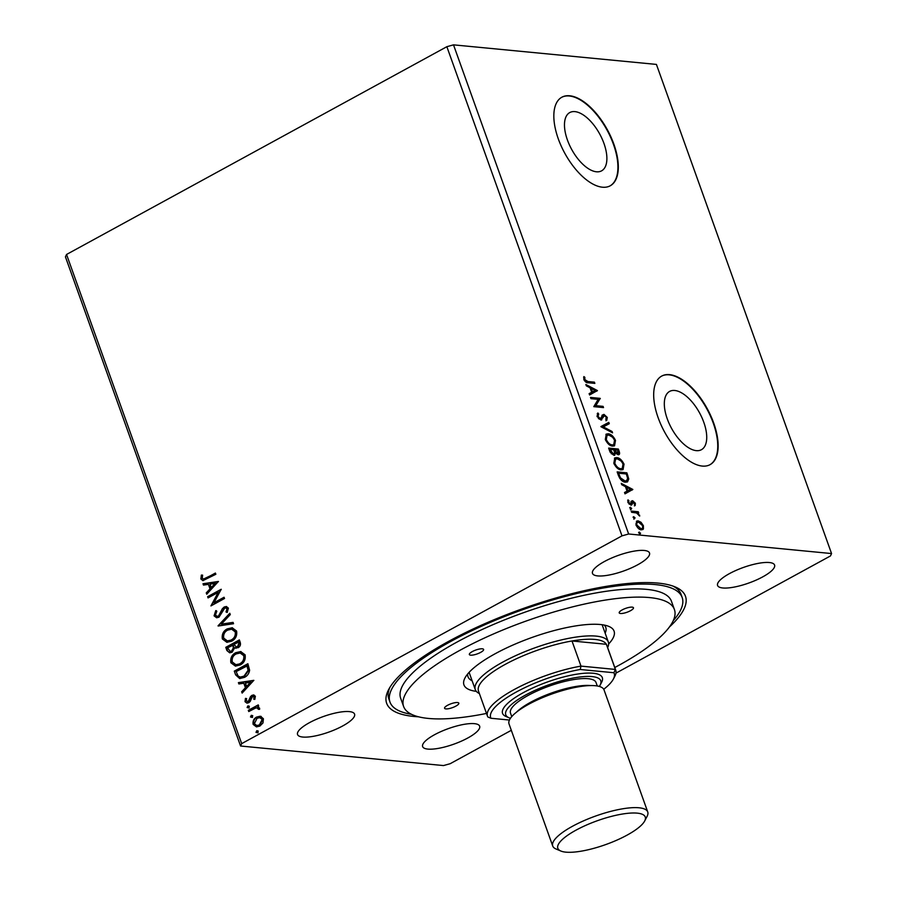<?xml version="1.0" encoding="UTF-8"?>
<svg xmlns="http://www.w3.org/2000/svg" width="897" height="897" viewBox="0 0 897 897"><rect width="100%" height="100%" fill="white"/><g stroke="black" fill="none" stroke-linecap="round" stroke-linejoin="round"><path stroke-width="1.35" d="M596.449 171.787A33.2 16 61.4 0 0 601.595 170.845A33.2 16 61.4 0 0 602.044 138.71A33.2 16 61.4 0 0 574.91 111.62A33.2 16 61.4 0 0 569.763 112.562A33.2 16 61.4 0 0 569.315 144.686A33.2 16 61.4 0 0 596.449 171.787M696.296 450.642A33.2 16 61.4 0 0 701.443 449.7A33.2 16 61.4 0 0 701.891 417.576A33.2 16 61.4 0 0 674.757 390.487A33.2 16 61.4 0 0 669.611 391.417A33.2 16 61.4 0 0 669.162 423.552A33.2 16 61.4 0 0 696.296 450.642M702.284 466.07A50.467 24.309 61.4 0 0 710.11 464.635A50.467 24.309 61.4 0 0 710.783 415.804A50.467 24.309 61.4 0 0 669.543 374.632A50.467 24.309 61.4 0 0 661.717 376.067A50.467 24.309 61.4 0 0 661.044 424.898A50.467 24.309 61.4 0 0 702.284 466.07M709.908 464.736A50.467 24.309 61.4 0 0 710.301 415.816A50.467 24.309 61.4 0 0 669.162 374.845A50.467 24.309 61.4 0 0 661.526 376.168M602.436 187.204A50.467 24.309 61.4 0 0 610.263 185.78A50.467 24.309 61.4 0 0 610.947 136.949A50.467 24.309 61.4 0 0 569.696 95.777A50.467 24.309 61.4 0 0 561.87 97.201A50.467 24.309 61.4 0 0 561.197 146.032A50.467 24.309 61.4 0 0 602.436 187.204M610.061 185.881A50.467 24.309 61.4 0 0 610.465 136.949A50.467 24.309 61.4 0 0 569.315 95.99A50.467 24.309 61.4 0 0 561.679 97.313M597.716 575.908A30.274 8.241 160.3 0 0 631.073 568.036A30.274 8.241 160.3 0 0 649.506 552.989A30.274 8.241 160.3 0 0 644.281 550.466A30.274 8.241 160.3 0 0 610.924 558.338A30.274 8.241 160.3 0 0 592.491 573.396A30.274 8.241 160.3 0 0 597.716 575.908M427.858 749.096A30.274 8.241 160.3 0 0 461.215 741.225A30.274 8.241 160.3 0 0 479.648 726.178A30.274 8.241 160.3 0 0 474.423 723.655A30.274 8.241 160.3 0 0 441.066 731.526A30.274 8.241 160.3 0 0 422.633 746.584A30.274 8.241 160.3 0 0 427.858 749.096M302.782 737.042A30.274 8.241 160.3 0 0 336.14 729.171A30.274 8.241 160.3 0 0 354.573 714.113A30.274 8.241 160.3 0 0 349.348 711.601A30.274 8.241 160.3 0 0 315.991 719.472A30.274 8.241 160.3 0 0 297.557 734.531A30.274 8.241 160.3 0 0 302.782 737.042M722.791 587.972A30.274 8.241 160.3 0 0 756.149 580.101A30.274 8.241 160.3 0 0 774.582 565.043A30.274 8.241 160.3 0 0 769.357 562.531A30.274 8.241 160.3 0 0 736.011 570.402A30.274 8.241 160.3 0 0 717.578 585.461A30.274 8.241 160.3 0 0 722.791 587.972M418.518 716.804A158.702 43.213 -19.7 0 1 414.022 716.468A158.702 43.213 -19.7 0 1 388.636 689.591A158.702 43.213 -19.7 0 1 503.901 615.734A158.702 43.213 -19.7 0 1 658.118 583.106A158.702 43.213 -19.7 0 1 675.262 586.963A158.702 43.213 -19.7 0 1 669.442 626.958M673.288 620.589A155.17 42.249 160.3 0 0 682.157 597.48L681.014 594.274A155.17 42.249 160.3 0 0 673.03 586.1M511.301 730.315L450.148 763.717L443.488 765.567L240.575 746.012L65.436 256.856L66.546 254.468L446.852 46.7L453.512 44.85L628.651 533.995L831.564 553.561L830.454 555.949L615.97 673.131M218.42 581.458L206.747 594.218L206.265 592.872L210.033 588.858L208.418 584.362L203.484 585.091L203.002 583.756L218.42 581.458M214.08 615.847L215.751 610.633L216.805 611.261L215.437 614.994L217.074 616.306L218.543 615.981L222.344 608.76L224.194 607L226.313 606.507L228.387 608.132L227.188 612.483L226.01 611.967L226.986 608.872L225.809 607.942L224.687 608.2L218.958 617.214L216.614 617.753L214.08 615.847L216.312 610.689M227.21 628.898L232.177 627.754L236.584 631.039C237.268 635.738 235.631 639.113 231.684 641.176L226.885 642.308L222.344 638.944C221.705 634.302 223.331 630.95 227.21 628.898L232.446 627.777M235.732 652.691L240.699 651.547L245.105 654.832C245.789 659.53 244.152 662.905 240.205 664.969L235.406 666.101L230.865 662.737C230.226 658.095 231.841 654.754 235.732 652.691L240.968 651.581M253.817 680.341L242.145 693.089L241.663 691.755L245.43 687.73L243.827 683.234L238.882 683.963L238.4 682.628L253.817 680.341M249.175 708.002L247.673 707.598L248.435 705.95L249.377 706.309L248.615 707.946L247.112 707.542L247.875 705.894L249.377 706.309M248.615 707.946L247.673 707.598M252.55 717.443L251.048 717.028L251.81 715.391L252.752 715.739L251.99 717.387L250.498 716.983L251.261 715.335L252.752 715.739M251.99 717.387L251.048 717.028M258.056 732.827L256.553 732.423L257.327 730.775L258.269 731.122L257.506 732.771L256.004 732.367L256.766 730.719L258.269 731.122M257.506 732.771L256.553 732.423M66.546 254.468L241.685 743.624L621.991 535.857L628.651 533.995M446.852 46.7L621.991 535.857M260.579 716.333L263.415 718.755L262.967 722.96L259.861 726.088L256.441 726.873L253.133 724.372C252.64 721.009 253.806 718.564 256.632 717.062L260.04 716.255M258 706.993L259.625 708.17L259.614 709.292L258.358 709.292L257.114 707.856L255.567 708.058L248.761 711.556L248.312 710.323L258.246 704.896L258.684 706.13L257.742 706.959M255.365 696.274L254.804 699.425L253.694 699.167L254.176 697.014L252.416 696.554L250.196 701.454L248.805 702.699L246.944 703.136L245.016 701.667L245.453 698.404L246.619 698.606L246.182 700.86L248.312 701.488L250.532 696.588L251.922 695.354L253.672 694.94L255.365 696.274M254.838 699.357L254.243 699.223L254.726 697.07L252.416 696.554M247.606 701.723L249.153 700.68M235.619 674.858L234.285 671.135L247.875 663.724L249.613 670.216C249.007 673.647 247.292 676.035 244.433 677.37L239.667 678.558L235.619 674.858L234.285 671.135M225.764 647.342L239.353 639.92L240.161 642.185C240.934 644.685 240.25 646.524 238.12 647.712L234.689 647.791L232.121 652.209L229.643 652.803L226.919 650.549L225.764 647.342L239.454 640.223M218.061 625.803L229.8 613.256L230.282 614.602L221.368 624.121L233.074 622.383L233.545 623.718L218.128 626.016L229.968 613.727M208.07 597.907L207.633 596.673L221.211 589.262L213.946 602.795L224.071 597.256L224.519 598.49L210.93 605.912L218.173 592.39L208.07 597.907M206.377 577.993L215.403 573.048L215.852 574.282L202.868 580.639L200.872 578.969L201.354 575.089L202.621 575.145L202.262 578.195L203.451 579.081L215.515 573.351M633.372 516.93L635.031 517.782L634.583 518.724L633.405 517.625L633.854 516.672L633.405 517.625M633.069 517.098L634.246 518.208L635.031 517.782L634.583 518.724M629.997 507.5L631.645 508.341L631.208 509.294L630.03 508.184L630.468 507.242L630.03 508.184M629.694 507.668L630.871 508.767L631.645 508.341L631.208 509.294M632.834 489.448L625.007 493.843L624.525 492.498L627.059 491.152L625.456 486.667L621.744 484.716L621.262 483.382L632.834 489.448L632.127 490.065M616.688 457.582C619.423 457.762 621.868 459.959 624.02 464.164L623.067 469.591L621.139 469.893C618.392 469.714 615.947 467.505 613.828 463.267L614.793 457.896L616.688 457.582L615.903 458.008L621.105 461.047M597.424 390.576L589.609 394.972L589.127 393.626L591.661 392.281L590.047 387.784L586.346 385.845L585.864 384.51L597.424 390.576L596.718 391.193M597.032 416.387L597.873 412.99L598.725 414.044L598.007 416.387L600.452 418.787L602.739 414.863L603.995 414.38L607.291 417.453L606.753 420.39L605.811 419.37L606.294 417.34L604.477 415.614L600.878 420.02L597.032 416.387M598.355 418.529L599.678 419.213L601.259 418.473M602.739 414.863L603.995 414.38L603.221 414.795L605.397 416.04M604.477 415.614L602.717 416.657L602.291 418.08L603.064 417.654M601.797 419.841L600.878 420.02M608.166 433.789C610.902 433.969 613.346 436.155 615.499 440.36L614.546 445.798L612.617 446.101C609.87 445.91 607.426 443.701 605.307 439.474L606.271 434.103L608.166 433.789L607.392 434.215L612.595 437.254M638.888 532.313L640.536 533.166L640.088 534.107L638.911 533.009L639.359 532.056L638.911 533.009M638.586 532.482L639.763 533.592L640.536 533.166L640.088 534.107M453.512 44.85L656.425 64.416L831.564 553.561M608.637 448.096L618.358 449.038L619.165 451.292C619.973 453.725 619.603 454.88 618.078 454.745L615.477 453.052L613.896 455.34L609.781 451.292L608.637 448.096M618.986 454.6L618.078 454.745M614.793 455.183L613.896 455.34M600.923 426.557L608.816 422.364L609.287 423.709L603.3 426.882L612.079 431.491L612.561 432.825L600.99 426.759L608.816 422.364M587.939 381.539L594.419 382.156L594.857 383.389L588.286 382.761C586.694 383.075 585.214 381.999 583.835 379.498L583.869 376.594L584.844 377.289L584.822 379.588L587.939 381.539L587.165 381.965L594.419 382.156M590.932 398.66L590.495 397.427L600.216 398.369L595.832 405.668L603.087 406.363L603.524 407.597L593.792 406.655L598.164 399.356L590.932 398.66M618.482 475.612L617.147 471.889L626.88 472.831L628.763 479.02L627.508 481.868L625.422 482.194C622.675 482.104 620.365 479.906 618.482 475.612M635.356 503.239L635.199 505.516L633.136 501.95L631.858 504.809L630.905 505.101L627.922 502.309L627.978 499.864L628.887 500.638L628.741 502.253L630.423 503.867L631.701 501.008L632.654 500.717L635.356 503.239L634.605 503.654M633.136 501.95L631.813 502.612L631.084 505.224M628.965 504.002L631.006 503.643M631.701 501.008L632.654 500.717L631.88 501.143L633.686 502.174M631.185 511.066L638.294 511.761L638.731 512.983L637.689 512.882L639.718 516.055L636.522 512.961L631.623 512.299L631.185 511.066M642.633 526.147L642.644 529.342L643.429 528.916L641.321 529.869C639.326 529.712 637.565 528.086 636.051 525.014L636.747 521.079L638.092 520.843L641.041 522.289L643.407 525.72L643.429 528.916L642.689 529.656M240.575 746.012L241.685 743.624M389.814 687.506A155.17 42.249 160.3 0 0 388.838 698.898L389.982 702.093A155.17 42.249 160.3 0 0 411.51 714.315M639.763 533.592L639.314 534.534M608.816 448.612L618.358 449.038M617.585 449.453L618.56 454.745M614.355 455.328L615.477 453.052M612.673 454.532L614.041 454.017L614.501 452.346L613.683 449.767L610.072 449.419L613.447 454.106L611.171 453.714M610.072 449.419L609.298 449.846L610.263 452.402M616.844 453.938L618.19 453.433L617.618 453.512L617.798 450.171L614.68 449.868L617.618 453.512L615.992 453.647M614.68 449.868L613.907 450.294L615.331 453.12M614.131 450.922L614.905 450.496M609.803 451.258L610.577 450.832M614.367 439.922L614.725 440.786L615.499 440.36M614.725 440.786L614.142 445.977M605.912 434.339L607.392 434.215M607.942 443.578L611.406 445.293L613.727 444.62L614.523 440.326C612.786 436.929 610.812 435.157 608.615 435.023L606.294 435.695L605.688 440.405M611.406 445.293L613.727 444.62M605.509 439.956L606.282 439.53C607.998 442.95 609.96 444.733 612.18 444.867M607.067 435.269L606.282 439.53M608.031 422.79L608.514 424.124M612.079 431.491L611.306 431.917L602.526 427.308L603.3 426.882M597.245 413.595L597.951 414.47L598.725 414.044M597.951 414.47L597.223 416.813L598.007 416.387M599.678 419.213L600.485 418.899M601.965 415.289L603.221 414.795M606.282 417.34L607.291 417.453M606.518 417.879L605.98 420.805M603.703 416.04L602.717 416.657M602.291 418.08L601.394 419.998M593.635 382.582L593.892 383.299M583.633 377.402L584.844 377.289M584.07 377.715L583.902 379.218L584.676 378.792M583.902 379.218L584.048 380.014L584.822 379.588M587.165 381.965L584.104 380.16M589.127 393.637L595.115 390.442L591.235 388.412L592.469 391.854L595.115 390.442M586.234 385.531L596.651 390.991M591.235 388.412L590.461 388.838L591.695 392.281L592.469 391.854M590.674 397.943L600.216 398.369M599.443 398.795L600.306 398.627M599.532 399.053L595.832 405.668M595.047 406.094L603.087 406.363M602.302 406.79L602.56 407.507M622.888 463.715L623.236 464.579L624.02 464.164M623.236 464.579L622.664 469.77M614.434 458.143L615.903 458.008M616.463 467.371L619.928 469.097L622.249 468.413L623.034 464.119C621.307 460.722 619.334 458.961 617.125 458.816L614.815 459.488L614.21 464.198M619.928 469.097L622.249 468.413M614.03 463.749L614.804 463.323C616.519 466.754 618.482 468.526 620.702 468.671M615.589 459.073L614.804 463.323M617.338 472.405L626.88 472.831M626.106 473.257L627.978 479.447L628.763 479.02M627.978 479.447L627.093 482.048M618.594 473.212L617.809 473.638L619.715 478.28L624.2 481.386L626.644 480.702L627.608 478.292L626.319 473.964L618.594 473.212L620.489 477.854L624.985 480.96L626.644 480.702M624.2 481.386L624.985 480.96M619.715 478.28L620.489 477.854M624.536 492.509L627.059 491.152M621.632 484.402L632.049 489.863M626.633 487.284L625.859 487.71L627.093 491.152L630.513 489.314L626.633 487.284L627.866 490.726L630.513 489.314M627.093 491.152L627.866 490.726M634.583 503.666L634.426 505.942M627.687 500.705L628.887 500.638M628.113 501.064L627.967 502.679M628.057 502.634L628.741 502.253M629.649 504.293L630.221 504.069L629.649 504.293M630.927 501.434L631.88 501.143M630.871 508.767L630.434 509.72M631.365 511.593L638.294 511.761M637.509 512.176L637.767 512.893M637.083 513.207L637.689 512.882M638.933 515.517L639.617 515.136M634.246 518.208L633.809 519.15M636.399 521.325L640.267 522.716L641.041 522.289M642.678 526.113L643.407 525.72M637.318 521.269L638.092 520.843M638.193 528.266L640.884 528.647C642.409 528.838 642.958 527.84 642.532 525.631L638.529 522.076L636.679 522.682M637.756 522.503C636.231 522.301 635.693 523.299 636.141 525.519M640.099 529.062L640.884 528.647L636.926 525.093L636.231 525.474M638.529 522.076C637.005 521.875 636.466 522.884 636.926 525.093M256.71 726.884L253.133 724.372M253.694 724.417C253.189 721.053 254.356 718.62 257.192 717.118L256.632 717.062M257.192 717.118L261.139 716.389M256.979 725.505L259.973 724.911L262.754 719.472L260.029 717.701M259.412 724.854L262.193 719.416L259.76 717.656L257.069 718.295L254.356 723.7L256.688 725.482L259.973 724.911M262.754 719.472L262.193 719.416M249.209 711.31L248.312 710.323M248.873 710.379L258.347 705.199M258.908 709.336L258.336 708.641M258.885 708.697L257.383 707.901M254.726 697.07L252.965 696.61L254.726 697.07M247.224 703.158L245.016 701.667M245.565 701.723L246.002 698.449M247.886 701.779L248.873 701.544M249.714 700.736L249.714 698.819M250.263 698.864L251.093 696.633L250.532 696.588M251.093 696.633L251.922 695.354M252.472 695.41L253.929 694.973M242.538 692.675L241.663 691.755M242.224 691.8L245.43 687.73M245.991 687.786L243.827 683.234M239.387 683.895L238.4 682.628M238.961 682.684L253.862 680.464M246.641 686.44L251.138 682.281L245.408 682.998L246.641 686.44L250.577 682.225M234.846 671.191L247.976 664.015M239.936 678.581L236.18 674.914M240.587 677.1L244.556 676.192L248.648 670.328L247.471 665.765L236.124 671.606L238.12 676.035L240.295 677.089L243.995 676.136L248.099 670.272L246.922 665.709M244.556 676.192L243.995 676.136M235.687 666.123L230.865 662.737M231.415 662.793C230.776 658.151 232.401 654.799 236.292 652.747M236.124 664.688L240.318 663.791C243.457 662.154 244.78 659.452 244.287 655.707L240.407 653.027M239.768 663.735C242.896 662.098 244.219 659.407 243.737 655.651L240.138 652.994L236.18 653.924C233.063 655.55 231.751 658.219 232.245 661.93L235.855 664.666L240.318 663.791M236.203 648.239L234.689 647.791M229.924 652.814L226.919 650.549M227.468 650.594L226.324 647.399M230.383 651.345L232.233 651.031L233.971 647.78L233.209 645.111L227.603 647.813L230.092 651.334L231.684 650.987L233.411 647.724L232.648 645.055M236.371 646.872L238.21 646.546L239.409 643.25L238.961 641.972L234.05 644.293L236.079 646.86L237.649 646.49L238.86 643.194L238.4 641.916M238.21 646.546L237.649 646.49M233.971 647.78L233.411 647.724M227.165 642.33L222.344 638.944M222.893 638.989C222.254 634.358 223.88 631.006 227.771 628.954M227.603 640.895L231.807 639.987C234.936 638.35 236.259 635.659 235.765 631.914L231.886 629.223M231.247 639.942C234.375 638.305 235.698 635.603 235.216 631.858L231.617 629.189L227.659 630.131C224.542 631.757 223.23 634.426 223.723 638.137L227.333 640.873L231.807 639.987M233.119 622.507L221.368 624.121M217.354 616.317L218.543 615.981M219.092 616.037L219.731 614.849M220.281 614.905L222.344 608.76M222.905 608.816L224.194 607M224.743 607.056L226.593 606.551M227.289 612.337L226.01 611.967M226.571 612.023L227.546 608.928L226.986 608.872M227.546 608.928L226.078 607.987M216.895 617.764L214.63 615.903M208.519 597.66L207.633 596.673M208.182 596.729L221.267 589.587M224.183 597.559L213.946 602.795M211.412 605.654L218.173 592.39M207.14 593.803L206.265 592.872M206.826 592.928L210.033 588.858M210.582 588.903L208.418 584.362M203.989 585.023L203.002 583.756M203.552 583.812L218.464 581.592M211.232 587.569L215.74 583.409L209.999 584.126L211.232 587.569L215.179 583.353M203.148 580.651L200.872 578.969M201.421 579.025L201.354 575.089M201.915 575.145L202.61 575.168M203.742 579.092L206.927 578.038M455.867 706.118A7.568 2.063 160.3 0 0 458.827 703.17A7.568 2.063 160.3 0 0 454.656 702.766A7.568 2.063 160.3 0 0 447.536 705.311A7.568 2.063 160.3 0 0 444.576 708.271A7.568 2.063 160.3 0 0 448.735 708.675A7.568 2.063 160.3 0 0 455.867 706.118M480.646 652.388A7.568 2.063 160.3 0 0 483.606 649.428A7.568 2.063 160.3 0 0 479.435 649.024A7.568 2.063 160.3 0 0 472.304 651.581A7.568 2.063 160.3 0 0 469.355 654.541A7.568 2.063 160.3 0 0 473.515 654.945A7.568 2.063 160.3 0 0 480.646 652.388M630.501 610.711A7.568 2.063 160.3 0 0 633.461 607.762A7.568 2.063 160.3 0 0 629.29 607.359A7.568 2.063 160.3 0 0 622.159 609.915A7.568 2.063 160.3 0 0 619.21 612.864A7.568 2.063 160.3 0 0 623.37 613.268A7.568 2.063 160.3 0 0 630.501 610.711M476.329 691.363A79.732 21.707 -19.7 0 1 464.949 678.009A79.732 21.707 -19.7 0 1 495.099 653.778A79.732 21.707 -19.7 0 1 608.94 626.454A79.732 21.707 -19.7 0 1 608.626 643.99M605.15 633.136A73.173 19.925 160.3 0 0 605.778 627.407A73.173 19.925 160.3 0 0 604.208 625.063M614.781 667.514A143.823 39.154 160.3 0 0 618.235 665.652A143.823 39.154 160.3 0 0 674.421 609.534A143.823 39.154 160.3 0 0 595.238 601.853A143.823 39.154 160.3 0 0 459.802 650.381A143.823 39.154 160.3 0 0 403.616 706.5A143.823 39.154 160.3 0 0 486.499 713.44M674.421 609.534L671.472 601.304A143.823 39.154 160.3 0 0 592.289 593.635A143.823 39.154 160.3 0 0 456.853 642.151A143.823 39.154 160.3 0 0 400.667 698.27L403.616 706.5M682.157 597.48A155.17 42.249 160.3 0 0 596.729 589.194A155.17 42.249 160.3 0 0 450.597 641.546A155.17 42.249 160.3 0 0 389.982 702.093M467.729 673.927A73.173 19.925 160.3 0 0 467.999 676.742A73.173 19.925 160.3 0 0 472.125 680.767M637.251 813.142A46.431 12.636 160.3 0 0 580.381 827.886A46.431 12.636 160.3 0 0 560.827 851.018A46.431 12.636 160.3 0 0 565.839 852.15A46.431 12.636 160.3 0 0 610.958 842.608A46.431 12.636 160.3 0 0 644.674 821.002A46.431 12.636 160.3 0 0 637.251 813.142M560.827 851.018L555.972 848.966A50.467 13.735 -19.7 0 1 552.72 845.994A50.467 13.735 -19.7 0 1 583.442 820.901A50.467 13.735 -19.7 0 1 639.045 807.782A50.467 13.735 -19.7 0 1 647.746 811.976A50.467 13.735 -19.7 0 1 647.107 816.326L644.674 821.002M599.342 686.44A50.467 13.735 160.3 0 0 600.138 685.129A50.467 13.735 160.3 0 0 592.065 676.585A50.467 13.735 160.3 0 0 530.25 692.619A50.467 13.735 160.3 0 0 509.003 717.757A50.467 13.735 160.3 0 0 510.449 718.273M509.003 717.757L505.964 716.479A52.99 14.43 -19.7 0 1 528.288 690.073A52.99 14.43 -19.7 0 1 593.186 673.243A52.99 14.43 -19.7 0 1 601.663 682.213L600.138 685.129M511.75 716.602L510.494 713.093A45.422 12.367 -19.7 0 1 538.144 690.511A45.422 12.367 -19.7 0 1 588.185 678.704A45.422 12.367 -19.7 0 1 596.012 682.471L597.267 685.981M552.72 845.994L509.025 723.935A50.467 13.735 -19.7 0 1 539.747 698.841A50.467 13.735 -19.7 0 1 595.339 685.723A50.467 13.735 -19.7 0 1 604.04 689.916L647.746 811.976M595.003 639.449A68.127 18.545 160.3 0 0 571.994 640.974A68.127 18.545 160.3 0 0 506.379 663.758A68.127 18.545 160.3 0 0 478.482 691.038L487.486 716.176A68.127 18.545 -19.7 0 1 515.383 688.907A68.127 18.545 -19.7 0 1 580.998 666.112L571.994 640.974L606.372 644.293A68.127 18.545 160.3 0 0 595.003 639.449M479.379 693.549A70.65 19.229 -19.7 0 1 475.287 689.602A70.65 19.229 -19.7 0 1 518.298 654.474A70.65 19.229 -19.7 0 1 596.135 636.108A70.65 19.229 -19.7 0 1 608.312 641.972A70.65 19.229 -19.7 0 1 607.65 647.623M615.757 670.25L606.753 645.111A68.127 18.545 160.3 0 0 606.372 644.293L615.376 669.431A68.127 18.545 -19.7 0 1 615.757 670.25A68.127 18.545 -19.7 0 1 614.905 676.125L613.38 679.051A65.604 17.862 160.3 0 0 613.918 672.739L580.213 669.498A65.604 17.862 160.3 0 0 516.302 692.013A65.604 17.862 160.3 0 0 490.962 718.262L509.429 720.033M580.213 669.498L580.998 666.112L615.376 669.431L613.918 672.739M490.962 718.262L487.856 716.995A68.127 18.545 -19.7 0 1 487.486 716.176M603.737 689.277A65.604 17.862 160.3 0 0 613.38 679.051M618.392 451.718L619.165 451.292M626.969 475.679L627.743 475.253M618.291 474.962L619.065 474.547M631.522 503.766L632.295 503.34M233.433 645.728L232.872 645.683M516.582 712.095A45.422 12.367 -19.7 0 1 551.509 693.011A45.422 12.367 -19.7 0 1 590.641 685.566A45.422 12.367 -19.7 0 1 590.686 685.566M600.99 418.697L600.216 419.112M603.928 415.715L603.154 416.13M632.789 502.017L632.004 502.443M630.826 503.8L630.053 504.226M256.688 725.482L257.248 725.538M253.268 696.364L253.829 696.42M240.295 677.089L240.856 677.145M240.138 652.994L240.699 653.038M236.079 646.86L236.64 646.916M230.092 651.334L230.652 651.39M231.617 629.189L232.177 629.246M217.074 616.306L217.635 616.362M203.451 579.081L204.011 579.137M475.287 689.602L469.109 672.358M608.312 641.972L602.134 624.727"/></g></svg>
